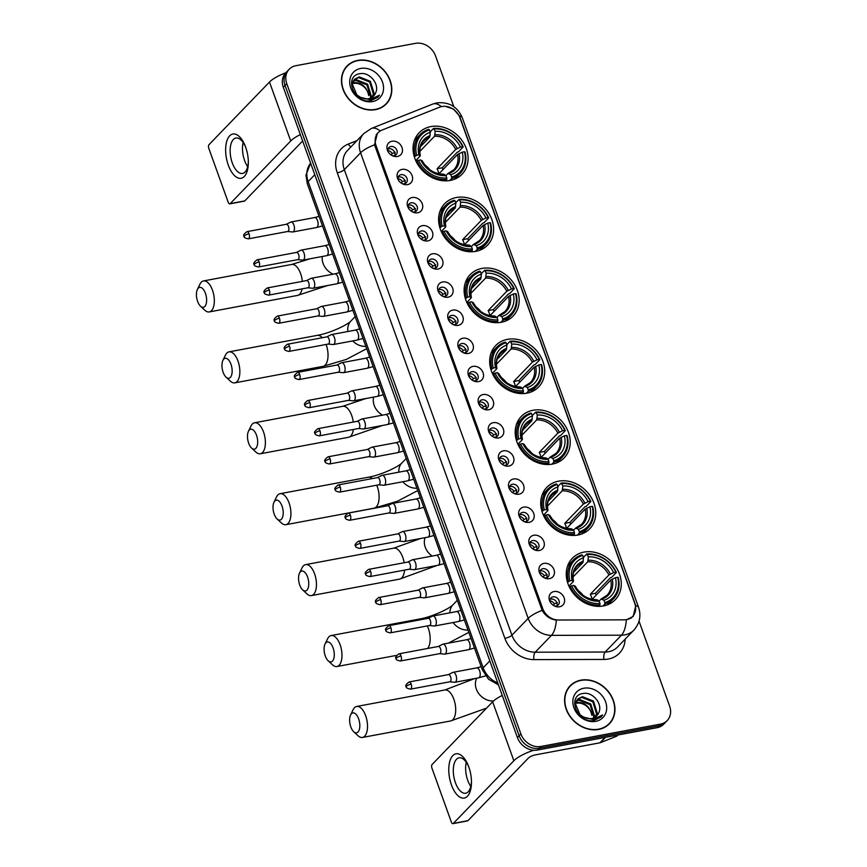 <?xml version="1.0" encoding="UTF-8"?>
<svg xmlns="http://www.w3.org/2000/svg" width="867" height="867" viewBox="0 0 867 867"><rect width="100%" height="100%" fill="white"/><g stroke="black" fill="none" stroke-linecap="round" stroke-linejoin="round"><path stroke-width="1.3" d="M533.01 410.264A29.836 24.818 44 0 0 521.251 416.463A29.836 24.818 44 0 0 520.417 448.933A29.836 24.818 44 0 0 552.398 464.105A29.836 24.818 44 0 0 564.168 457.906A29.836 24.818 44 0 0 564.991 425.437A29.836 24.818 44 0 0 533.01 410.264M456.41 197.503A29.836 24.818 44 0 0 444.652 203.702A29.836 24.818 44 0 0 443.817 236.171A29.836 24.818 44 0 0 475.799 251.354A29.836 24.818 44 0 0 487.568 245.144A29.836 24.818 44 0 0 488.403 212.675A29.836 24.818 44 0 0 456.41 197.503M481.944 268.423A29.836 24.818 44 0 0 470.185 274.622A29.836 24.818 44 0 0 469.35 307.091A29.836 24.818 44 0 0 501.332 322.275A29.836 24.818 44 0 0 513.101 316.065A29.836 24.818 44 0 0 513.936 283.596A29.836 24.818 44 0 0 481.944 268.423M507.477 339.344A29.836 24.818 44 0 0 495.718 345.543A29.836 24.818 44 0 0 494.884 378.012A29.836 24.818 44 0 0 526.865 393.185A29.836 24.818 44 0 0 538.635 386.985A29.836 24.818 44 0 0 539.469 354.516A29.836 24.818 44 0 0 507.477 339.344M558.543 481.174A29.836 24.818 44 0 0 546.774 487.384A29.836 24.818 44 0 0 545.95 519.853A29.836 24.818 44 0 0 577.931 535.026A29.836 24.818 44 0 0 589.701 528.827A29.836 24.818 44 0 0 590.525 496.358A29.836 24.818 44 0 0 558.543 481.174M584.076 552.095A29.836 24.818 44 0 0 572.307 558.305A29.836 24.818 44 0 0 571.483 590.774A29.836 24.818 44 0 0 603.465 605.946A29.836 24.818 44 0 0 615.223 599.747A29.836 24.818 44 0 0 616.058 567.278A29.836 24.818 44 0 0 584.076 552.095M430.877 126.582A29.836 24.818 44 0 0 419.119 132.781A29.836 24.818 44 0 0 418.284 165.261A29.836 24.818 44 0 0 450.266 180.434A29.836 24.818 44 0 0 462.035 174.224A29.836 24.818 44 0 0 462.87 141.755A29.836 24.818 44 0 0 430.877 126.582M407.577 184.617A8.442 7.023 -136 0 1 403.09 184.107A8.442 7.023 -136 0 1 397.79 178.981A8.442 7.023 -136 0 1 402.082 169.379A8.442 7.023 -136 0 1 412.118 175.633A8.442 7.023 -136 0 1 407.577 184.617M402.266 183.728A5.061 4.216 44 0 0 404.304 183.815A5.061 4.216 44 0 0 406.298 182.764A5.061 4.216 44 0 0 406.439 177.247A5.061 4.216 44 0 0 401.009 174.668A5.061 4.216 44 0 0 399.015 175.719A5.061 4.216 44 0 0 398.191 179.794M417.699 212.762A8.442 7.023 -136 0 1 413.223 212.252A8.442 7.023 -136 0 1 407.923 207.126A8.442 7.023 -136 0 1 412.215 197.524A8.442 7.023 -136 0 1 422.251 203.778A8.442 7.023 -136 0 1 417.699 212.762M412.399 211.873A5.061 4.216 44 0 0 414.437 211.96A5.061 4.216 44 0 0 416.431 210.909A5.061 4.216 44 0 0 416.572 205.392A5.061 4.216 44 0 0 411.142 202.813A5.061 4.216 44 0 0 409.148 203.864A5.061 4.216 44 0 0 408.324 207.928M427.832 240.907A8.442 7.023 -136 0 1 423.356 240.397A8.442 7.023 -136 0 1 418.057 235.271A8.442 7.023 -136 0 1 422.348 225.669A8.442 7.023 -136 0 1 432.384 231.922A8.442 7.023 -136 0 1 427.832 240.907M422.532 240.018A5.061 4.216 44 0 0 424.57 240.105A5.061 4.216 44 0 0 426.564 239.054A5.061 4.216 44 0 0 426.705 233.537A5.061 4.216 44 0 0 421.275 230.958A5.061 4.216 44 0 0 419.281 232.009A5.061 4.216 44 0 0 418.458 236.073M437.965 269.052A8.442 7.023 -136 0 1 433.489 268.532A8.442 7.023 -136 0 1 428.19 263.416A8.442 7.023 -136 0 1 432.481 253.814A8.442 7.023 -136 0 1 442.517 260.067A8.442 7.023 -136 0 1 437.965 269.052M432.666 268.163A5.061 4.216 44 0 0 434.703 268.25A5.061 4.216 44 0 0 436.697 267.199A5.061 4.216 44 0 0 436.838 261.682A5.061 4.216 44 0 0 431.408 259.103A5.061 4.216 44 0 0 429.414 260.154A5.061 4.216 44 0 0 428.591 264.218M448.098 297.197A8.442 7.023 -136 0 1 443.622 296.677A8.442 7.023 -136 0 1 438.312 291.561A8.442 7.023 -136 0 1 442.614 281.959A8.442 7.023 -136 0 1 452.65 288.212A8.442 7.023 -136 0 1 448.098 297.197M442.799 296.297A5.061 4.216 44 0 0 444.836 296.395A5.061 4.216 44 0 0 446.83 295.344A5.061 4.216 44 0 0 446.971 289.827A5.061 4.216 44 0 0 441.541 287.248A5.061 4.216 44 0 0 439.547 288.299A5.061 4.216 44 0 0 438.724 292.363M458.231 325.342A8.442 7.023 -136 0 1 453.755 324.822A8.442 7.023 -136 0 1 448.445 319.706A8.442 7.023 -136 0 1 452.747 310.104A8.442 7.023 -136 0 1 462.783 316.357A8.442 7.023 -136 0 1 458.231 325.342M452.932 324.442A5.061 4.216 44 0 0 454.969 324.54A5.061 4.216 44 0 0 456.963 323.489A5.061 4.216 44 0 0 457.104 317.972A5.061 4.216 44 0 0 451.674 315.393A5.061 4.216 44 0 0 449.68 316.444A5.061 4.216 44 0 0 448.857 320.508M468.364 353.487A8.442 7.023 -136 0 1 463.888 352.967A8.442 7.023 -136 0 1 458.578 347.851A8.442 7.023 -136 0 1 462.88 338.238A8.442 7.023 -136 0 1 472.916 344.502A8.442 7.023 -136 0 1 468.364 353.487M463.065 352.587A5.061 4.216 44 0 0 465.102 352.685A5.061 4.216 44 0 0 467.096 351.634A5.061 4.216 44 0 0 467.237 346.117A5.061 4.216 44 0 0 461.808 343.538A5.061 4.216 44 0 0 459.813 344.589A5.061 4.216 44 0 0 458.99 348.653M478.497 381.632A8.442 7.023 -136 0 1 474.021 381.112A8.442 7.023 -136 0 1 468.711 375.996A8.442 7.023 -136 0 1 473.014 366.383A8.442 7.023 -136 0 1 483.049 372.647A8.442 7.023 -136 0 1 478.497 381.632M473.198 380.732A5.061 4.216 44 0 0 475.235 380.83A5.061 4.216 44 0 0 477.229 379.779A5.061 4.216 44 0 0 477.37 374.262A5.061 4.216 44 0 0 471.941 371.683A5.061 4.216 44 0 0 469.947 372.734A5.061 4.216 44 0 0 469.123 376.798M488.63 409.777A8.442 7.023 -136 0 1 484.154 409.257A8.442 7.023 -136 0 1 478.844 404.141A8.442 7.023 -136 0 1 483.147 394.528A8.442 7.023 -136 0 1 493.182 400.792A8.442 7.023 -136 0 1 488.63 409.777M483.331 408.877A5.061 4.216 44 0 0 485.368 408.975A5.061 4.216 44 0 0 487.362 407.913A5.061 4.216 44 0 0 487.503 402.407A5.061 4.216 44 0 0 482.074 399.828A5.061 4.216 44 0 0 480.08 400.879A5.061 4.216 44 0 0 479.256 404.943M498.763 437.922A8.442 7.023 -136 0 1 494.288 437.401A8.442 7.023 -136 0 1 488.977 432.286A8.442 7.023 -136 0 1 493.28 422.673A8.442 7.023 -136 0 1 503.315 428.937A8.442 7.023 -136 0 1 498.763 437.922M493.464 437.022A5.061 4.216 44 0 0 495.501 437.12A5.061 4.216 44 0 0 497.495 436.058A5.061 4.216 44 0 0 497.636 430.552A5.061 4.216 44 0 0 492.207 427.973A5.061 4.216 44 0 0 490.213 429.024A5.061 4.216 44 0 0 489.389 433.088M508.896 466.067A8.442 7.023 -136 0 1 504.421 465.546A8.442 7.023 -136 0 1 499.11 460.431A8.442 7.023 -136 0 1 503.413 450.818A8.442 7.023 -136 0 1 513.448 457.082A8.442 7.023 -136 0 1 508.896 466.067M503.597 465.167A5.061 4.216 44 0 0 505.634 465.265A5.061 4.216 44 0 0 507.628 464.203A5.061 4.216 44 0 0 507.769 458.697A5.061 4.216 44 0 0 502.34 456.118A5.061 4.216 44 0 0 500.346 457.169A5.061 4.216 44 0 0 499.522 461.233M519.03 494.201A8.442 7.023 -136 0 1 514.543 493.691A8.442 7.023 -136 0 1 509.243 488.565A8.442 7.023 -136 0 1 513.546 478.963A8.442 7.023 -136 0 1 523.581 485.227A8.442 7.023 -136 0 1 519.03 494.201M513.73 493.312A5.061 4.216 44 0 0 515.767 493.41A5.061 4.216 44 0 0 517.762 492.348A5.061 4.216 44 0 0 517.902 486.831A5.061 4.216 44 0 0 512.473 484.263A5.061 4.216 44 0 0 510.468 485.314A5.061 4.216 44 0 0 509.655 489.378M529.163 522.346A8.442 7.023 -136 0 1 524.676 521.836A8.442 7.023 -136 0 1 519.376 516.71A8.442 7.023 -136 0 1 523.679 507.108A8.442 7.023 -136 0 1 533.714 513.362A8.442 7.023 -136 0 1 529.163 522.346M523.863 521.457A5.061 4.216 44 0 0 525.901 521.544A5.061 4.216 44 0 0 527.895 520.493A5.061 4.216 44 0 0 528.036 514.976A5.061 4.216 44 0 0 522.606 512.408A5.061 4.216 44 0 0 520.601 513.459A5.061 4.216 44 0 0 519.788 517.523M539.296 550.491A8.442 7.023 -136 0 1 534.809 549.981A8.442 7.023 -136 0 1 529.509 544.855A8.442 7.023 -136 0 1 533.812 535.253A8.442 7.023 -136 0 1 543.847 541.507A8.442 7.023 -136 0 1 539.296 550.491M533.996 549.602A5.061 4.216 44 0 0 536.034 549.689A5.061 4.216 44 0 0 538.028 548.638A5.061 4.216 44 0 0 538.169 543.121A5.061 4.216 44 0 0 532.739 540.553A5.061 4.216 44 0 0 530.734 541.604A5.061 4.216 44 0 0 529.921 545.668M549.429 578.636A8.442 7.023 -136 0 1 544.942 578.126A8.442 7.023 -136 0 1 539.642 573A8.442 7.023 -136 0 1 543.945 563.398A8.442 7.023 -136 0 1 553.98 569.652A8.442 7.023 -136 0 1 549.429 578.636M544.129 577.747A5.061 4.216 44 0 0 546.156 577.834A5.061 4.216 44 0 0 548.161 576.783A5.061 4.216 44 0 0 548.302 571.266A5.061 4.216 44 0 0 542.872 568.698A5.061 4.216 44 0 0 540.867 569.749A5.061 4.216 44 0 0 540.054 573.813M559.562 606.781A8.442 7.023 -136 0 1 555.075 606.271A8.442 7.023 -136 0 1 549.776 601.145A8.442 7.023 -136 0 1 554.078 591.543A8.442 7.023 -136 0 1 564.114 597.797A8.442 7.023 -136 0 1 559.562 606.781M554.262 605.892A5.061 4.216 44 0 0 556.289 605.979A5.061 4.216 44 0 0 558.294 604.928A5.061 4.216 44 0 0 558.435 599.411A5.061 4.216 44 0 0 553.005 596.843A5.061 4.216 44 0 0 551 597.894A5.061 4.216 44 0 0 550.187 601.958M397.444 156.472A8.442 7.023 -136 0 1 392.957 155.962A8.442 7.023 -136 0 1 387.657 150.836A8.442 7.023 -136 0 1 391.949 141.234A8.442 7.023 -136 0 1 401.985 147.488A8.442 7.023 -136 0 1 397.444 156.472M392.133 155.583A5.061 4.216 44 0 0 394.171 155.67A5.061 4.216 44 0 0 396.165 154.619A5.061 4.216 44 0 0 396.317 149.102A5.061 4.216 44 0 0 390.876 146.523A5.061 4.216 44 0 0 388.882 147.585A5.061 4.216 44 0 0 388.058 151.649M398.191 177.096A5.061 4.216 -136 0 1 398.842 176.922A5.061 4.216 -136 0 1 403.686 178.743A5.061 4.216 -136 0 1 404.954 183.631M408.324 205.241A5.061 4.216 -136 0 1 408.975 205.067A5.061 4.216 -136 0 1 413.819 206.888A5.061 4.216 -136 0 1 415.087 211.776M418.458 233.386A5.061 4.216 -136 0 1 419.108 233.201A5.061 4.216 -136 0 1 423.952 235.033A5.061 4.216 -136 0 1 425.22 239.921M428.591 261.531A5.061 4.216 -136 0 1 429.241 261.346A5.061 4.216 -136 0 1 434.085 263.167A5.061 4.216 -136 0 1 435.353 268.066M438.724 289.676A5.061 4.216 -136 0 1 439.374 289.491A5.061 4.216 -136 0 1 444.218 291.312A5.061 4.216 -136 0 1 445.486 296.211M448.857 317.821A5.061 4.216 -136 0 1 449.507 317.636A5.061 4.216 -136 0 1 454.351 319.457A5.061 4.216 -136 0 1 455.619 324.356M458.99 345.966A5.061 4.216 -136 0 1 459.64 345.781A5.061 4.216 -136 0 1 464.484 347.602A5.061 4.216 -136 0 1 465.752 352.501M469.112 374.111A5.061 4.216 -136 0 1 469.773 373.926A5.061 4.216 -136 0 1 474.617 375.747A5.061 4.216 -136 0 1 475.885 380.646M479.245 402.255A5.061 4.216 -136 0 1 479.906 402.071A5.061 4.216 -136 0 1 484.751 403.892A5.061 4.216 -136 0 1 486.019 408.791M489.378 430.4A5.061 4.216 -136 0 1 490.039 430.216A5.061 4.216 -136 0 1 494.884 432.037A5.061 4.216 -136 0 1 496.152 436.935M499.511 458.545A5.061 4.216 -136 0 1 500.172 458.361A5.061 4.216 -136 0 1 505.017 460.182A5.061 4.216 -136 0 1 506.285 465.08M509.644 486.69A5.061 4.216 -136 0 1 510.305 486.506A5.061 4.216 -136 0 1 515.15 488.327A5.061 4.216 -136 0 1 516.418 493.225M519.777 514.835A5.061 4.216 -136 0 1 520.438 514.651A5.061 4.216 -136 0 1 525.283 516.472A5.061 4.216 -136 0 1 526.551 521.37M529.91 542.98A5.061 4.216 -136 0 1 530.571 542.796A5.061 4.216 -136 0 1 535.416 544.617A5.061 4.216 -136 0 1 536.684 549.515M540.043 571.125A5.061 4.216 -136 0 1 540.705 570.941A5.061 4.216 -136 0 1 545.549 572.762A5.061 4.216 -136 0 1 546.817 577.66M550.177 599.26A5.061 4.216 -136 0 1 550.827 599.086A5.061 4.216 -136 0 1 555.682 600.907A5.061 4.216 -136 0 1 556.95 605.805M388.058 148.951A5.061 4.216 -136 0 1 388.709 148.777A5.061 4.216 -136 0 1 393.553 150.598A5.061 4.216 -136 0 1 394.821 155.486M439.667 107.161A15.194 12.647 -136 0 1 441.867 106.522A15.194 12.647 -136 0 1 459.933 117.782L634.785 603.454A15.194 12.647 -136 0 1 632.596 616.47A15.194 12.647 -136 0 1 624.24 619.84L558.413 620.013A15.194 12.647 -136 0 1 542.709 608.526L376.04 145.613A15.194 12.647 -136 0 1 378.24 132.597A15.194 12.647 -136 0 1 382.022 130.072L439.667 107.161M357.757 60.376A27.3 22.715 44 0 0 346.995 66.044A27.3 22.715 44 0 0 346.236 95.76A27.3 22.715 44 0 0 375.498 109.654A27.3 22.715 44 0 0 386.27 103.975A27.3 22.715 44 0 0 387.029 74.259A27.3 22.715 44 0 0 357.757 60.376M347.819 65.632A27.3 22.715 44 0 0 346.161 66.976M580.901 680.162A27.3 22.715 44 0 0 570.128 685.83A27.3 22.715 44 0 0 569.37 715.546A27.3 22.715 44 0 0 598.642 729.44A27.3 22.715 44 0 0 609.403 723.761A27.3 22.715 44 0 0 610.173 694.044A27.3 22.715 44 0 0 580.901 680.162M570.952 685.418A27.3 22.715 44 0 0 569.294 686.762M445.41 106.348L453.625 109.112L459.412 116.037L460.247 118.085L635.088 603.757L635.728 605.773L633.192 616.459L626.31 619.872A19.703 8.302 89.9 0 1 621.444 635.186L551.466 635.359A22.509 18.727 -136 0 1 528.187 618.355L360.585 152.809A19.703 5.56 -19.8 0 1 374.533 144.822L377.394 133.236M453.799 106.641L435.516 55.867A16.885 14.045 44 0 0 415.445 43.35L295.864 65.708A16.885 14.045 44 0 0 289.21 69.219L285.742 72.817A16.885 14.045 44 0 0 283.303 87.274L517.415 737.535A16.885 14.045 44 0 0 537.486 750.053L657.067 727.695L658.801 725.896A16.885 14.045 44 0 0 665.455 722.384A16.885 14.045 44 0 1 658.801 725.896L539.22 748.254L658.801 725.896L660.535 724.097A16.885 14.045 44 0 0 667.189 720.585A16.885 14.045 44 0 0 669.627 706.128L639.033 621.151M517.415 737.535L519.149 735.736A16.885 14.045 44 0 0 539.22 748.254A16.885 14.045 44 0 1 519.149 735.736L285.037 85.475L519.149 735.736L520.883 733.948A16.885 14.045 44 0 0 540.954 746.454L660.535 724.097M287.476 71.018A16.885 14.045 44 0 0 285.037 85.475A16.885 14.045 44 0 1 287.476 71.018M542.146 610.368A19.703 5.56 160.2 0 0 528.187 618.355L511.92 635.197A22.509 18.727 44 0 0 535.188 652.212L551.466 635.359A19.703 8.302 89.9 0 0 556.332 620.122C550.198 619.287 545.473 616.047 542.146 610.368L374.533 144.822M289.21 69.219A16.885 14.045 44 0 0 286.771 83.676L520.883 733.948M608.504 724.628A27.3 22.715 44 0 0 609.794 722.926M385.371 104.842A27.3 22.715 44 0 0 386.649 103.14M657.067 727.695A16.885 14.045 44 0 0 663.721 724.183L667.189 720.585M383.713 106.186A27.018 22.477 44 0 0 384.33 105.579L386.064 103.78A27.018 22.477 44 0 0 386.823 74.367A27.018 22.477 44 0 0 357.854 60.625A27.018 22.477 44 0 0 347.201 66.239A27.018 22.477 44 0 0 346.442 95.652A27.018 22.477 44 0 0 375.411 109.394A27.018 22.477 44 0 0 386.064 103.78M352.49 82.874L353.747 82.593C361.788 82.495 366.784 86.841 368.735 95.608A12.723 10.588 44 0 0 355.882 83.265L352.36 83.438M353.281 80.891L356.51 79.731L367.63 84.175L371.304 96.129L370.697 98.101M353.042 81.346L355.817 80.447L366.936 84.89L370.61 96.844L370.209 98.296M375.465 93.224C380.223 84.63 369.732 71.928 360.434 73.641C343.31 75.201 353.498 103.726 370.512 100.81L377.893 97.234L379.486 95.153L369.949 99.694L360.574 97.375A12.723 10.588 44 0 0 368.594 98.74A12.723 10.588 44 0 0 373.612 96.096A12.723 10.588 44 0 0 375.465 93.224L373.547 96.161M360.574 97.375L356.868 94.936L352.273 83.926L354.473 79.287L359.263 76.881L370.382 81.325L374.056 93.278L372.442 97.115M354.148 79.656L358.57 77.596L369.689 82.029L373.363 93.994L372.041 97.386M360.672 68.45A18.348 15.27 44 0 0 350.788 87.979A18.348 15.27 44 0 0 372.593 101.569A18.348 15.27 44 0 0 382.477 82.051A18.348 15.27 44 0 0 360.672 68.45M347.201 66.239L345.467 68.038A27.018 22.477 44 0 0 344.871 68.677M379.486 95.153L377.774 97.353M228.303 165.142A22.509 10.751 79.4 0 1 229.592 135.913A22.509 10.751 79.4 0 1 245.534 146.837A22.509 10.751 79.4 0 1 245.654 147.173A22.509 10.751 79.4 0 1 248.33 161.75A22.509 10.751 79.4 0 1 241.026 178.299A22.509 10.751 79.4 0 1 228.303 165.142M245.816 147.607A18.012 8.605 -100.6 0 0 235.911 138.026A18.012 8.605 -100.6 0 0 232.28 162.92A18.012 8.605 -100.6 0 0 242.532 173.443A18.012 8.605 -100.6 0 0 248.309 160.937M247.659 166.692A18.012 8.605 79.4 0 1 244.624 160.623A18.012 8.605 79.4 0 1 243.128 142.47M285.752 72.795A22.509 6.362 160.2 0 0 269.496 82.029L208.969 144.702A2.818 1.344 -100.6 0 0 208.806 148.365L228.194 202.217A2.818 1.344 -100.6 0 0 229.788 203.864A2.818 1.344 -100.6 0 0 230.189 203.637L244.776 200.906L302.637 140.985M300.34 134.58A22.509 6.362 160.2 0 0 290.716 140.963L230.189 203.637M244.776 200.906A2.818 1.344 79.4 0 1 244.375 201.133L229.788 203.864M606.846 725.972A27.018 22.477 44 0 0 607.464 725.365L609.198 723.566A27.018 22.477 44 0 0 609.956 694.153A27.018 22.477 44 0 0 580.988 680.411A27.018 22.477 44 0 0 570.334 686.025A27.018 22.477 44 0 0 569.576 715.438A27.018 22.477 44 0 0 598.544 729.18A27.018 22.477 44 0 0 609.198 723.566M575.623 702.66L576.891 702.378C584.922 702.281 589.918 706.627 591.879 715.394A12.723 10.588 44 0 0 579.015 703.05L575.493 703.224M576.425 700.677L579.644 699.517L590.763 703.961L594.437 715.914L593.841 717.887M576.187 701.132L578.95 700.233L590.08 704.676L593.754 716.63L593.342 718.082M598.609 713.01C603.356 704.416 592.865 691.714 583.567 693.427C566.454 694.987 576.631 723.512 593.646 720.607L601.026 717.02L602.619 714.939L593.082 719.48L583.708 717.161A12.723 10.588 44 0 0 591.727 718.526A12.723 10.588 44 0 0 596.745 715.882A12.723 10.588 44 0 0 598.609 713.01L596.68 715.958M583.708 717.161L580.001 714.722L575.406 703.711L577.617 699.073L582.396 696.667L593.516 701.11L597.19 713.064L595.575 716.901M577.281 699.441L581.714 697.382L592.833 701.815L596.507 713.779L595.174 717.172M583.805 688.235A18.348 15.27 44 0 0 573.921 707.765A18.348 15.27 44 0 0 595.727 721.355A18.348 15.27 44 0 0 605.61 701.837A18.348 15.27 44 0 0 583.805 688.235M570.334 686.025L568.6 687.824A27.018 22.477 44 0 0 568.015 688.463M602.619 714.939L600.907 717.139M197.611 301.391A10.133 4.834 -100.6 0 0 200.494 306.192A10.133 4.834 -100.6 0 0 205.912 304.653A10.133 4.834 -100.6 0 0 205.425 293.306A10.133 4.834 -100.6 0 0 197.373 289.47A10.133 4.834 -100.6 0 0 197.611 301.391M197.373 289.47L199.93 284.181A15.758 7.532 79.4 0 1 203.485 280.941A15.758 7.532 79.4 0 1 212.458 290.152A15.758 7.532 79.4 0 1 209.272 311.925A15.758 7.532 79.4 0 1 204.785 310.191L200.494 306.192M414.318 156.851L416.648 155.269A26.79 22.293 44 0 1 429.49 129.909L430.335 132.261A24.2 20.136 44 0 0 418.902 154.846L420.083 156.114L415.737 160.612M420.484 146.675L429.685 137.149L430.335 132.261M434.345 128.999A26.79 22.293 44 0 1 462.675 146.664L463.216 146.924L458.567 151.736L457.202 152.289L442.224 167.786L437.087 168.751L455.728 149.449L460.42 147.087A24.2 20.136 44 0 0 435.191 131.351L433.543 128.435L430.195 131.892M443.004 169.596A26.736 22.239 44 0 0 442.224 167.786M454.438 179.252A27.917 23.225 44 0 0 455.576 178.158L460.225 173.346A27.917 23.225 44 0 0 465.037 152.007L464.495 151.747A26.79 22.293 44 0 1 451.664 177.096L451.599 178.569A27.917 23.225 44 0 0 460.225 173.346M429.49 129.909L428.688 129.335A27.917 23.225 44 0 0 420.062 134.558L415.412 139.37A27.917 23.225 44 0 0 414.361 140.552M451.599 178.569L449.702 180.531M445.4 180.856L446.733 179.48L446.798 178.006A26.79 22.293 44 0 1 418.479 160.352L417.07 160.98A27.917 23.225 44 0 0 446.733 179.48M417.07 160.98L416.29 161.782M420.062 134.558A27.917 23.225 44 0 0 415.239 155.897M451.664 177.096L450.818 174.744A24.2 20.136 44 0 0 462.252 152.159L464.495 151.747M418.479 160.352L420.723 159.929A24.2 20.136 44 0 0 445.952 175.654L446.798 178.006M418.902 154.846L416.648 155.269M462.252 152.159L457.559 154.521L438.951 173.79M445.898 175.622L447.957 173.487L450.818 174.744M445.952 175.654L444.132 174.354A21.653 18.012 44 0 1 421.969 160.525L421.915 161.186L420.723 159.929M447.957 173.487L448.998 173.443A21.653 18.012 44 0 0 459.044 153.6M444.132 174.354L443.102 174.397M430.184 135.599A21.653 18.012 44 0 0 420.137 155.453L420.083 156.114M463.216 146.924A27.917 23.225 44 0 0 433.543 128.435M462.675 146.664L460.42 147.087M435.191 131.351L434.551 136.238L419.823 151.487M437.087 168.751A20.83 17.329 -136 0 1 438.908 173.779M429.761 169.672A20.83 17.329 44 0 0 424.797 164.882M416.929 161.121A20.83 17.329 44 0 0 415.857 160.872M223.144 372.311A10.133 4.834 -100.6 0 0 226.027 377.112A10.133 4.834 -100.6 0 0 231.446 375.574A10.133 4.834 -100.6 0 0 230.958 364.227A10.133 4.834 -100.6 0 0 222.906 360.39A10.133 4.834 -100.6 0 0 223.144 372.311M222.906 360.39L225.463 355.102A15.758 7.532 79.4 0 1 229.018 351.861A15.758 7.532 79.4 0 1 237.992 361.062A15.758 7.532 79.4 0 1 234.805 382.846A15.758 7.532 79.4 0 1 230.319 381.112L226.027 377.112M439.851 227.772L442.181 226.189A26.79 22.293 44 0 1 455.023 200.83L455.869 203.181A24.2 20.136 44 0 0 444.435 225.767L445.616 227.035L441.27 231.532M446.017 217.595L455.218 208.069L455.869 203.181M459.878 199.919A26.79 22.293 44 0 1 488.197 217.584L488.75 217.845L484.1 222.656L482.735 223.209L467.757 238.707L462.62 239.671L481.261 220.37L485.953 218.007A24.2 20.136 44 0 0 460.724 202.271L459.077 199.345L455.728 202.813M468.538 240.517A26.736 22.239 44 0 0 467.757 238.707M479.971 250.162A27.917 23.225 44 0 0 481.109 249.078L485.758 244.266A27.917 23.225 44 0 0 490.57 222.927L490.028 222.667A26.79 22.293 44 0 1 477.197 248.016L477.132 249.49A27.917 23.225 44 0 0 485.758 244.266M455.023 200.83L454.221 200.255A27.917 23.225 44 0 0 445.595 205.479L440.945 210.291A27.917 23.225 44 0 0 439.894 211.472M477.132 249.49L475.235 251.452M470.933 251.777L472.266 250.4L472.331 248.927A26.79 22.293 44 0 1 444.012 231.272L442.603 231.901A27.917 23.225 44 0 0 472.266 250.4M442.603 231.901L441.823 232.703M445.595 205.479A27.917 23.225 44 0 0 440.772 226.818M477.197 248.016L476.351 245.664A24.2 20.136 44 0 0 487.785 223.079L490.028 222.667M444.012 231.272L446.256 230.85A24.2 20.136 44 0 0 471.485 246.575L472.331 248.927M444.435 225.767L442.181 226.189M487.785 223.079L483.092 225.442L464.484 244.711M471.431 246.542L473.49 244.407L476.351 245.664M471.485 246.575L469.665 245.274A21.653 18.012 44 0 1 447.502 231.446L447.448 232.107L446.256 230.85M473.49 244.407L474.531 244.364A21.653 18.012 44 0 0 484.577 224.52M469.665 245.274L468.635 245.318M455.717 206.519A21.653 18.012 44 0 0 445.671 226.374L445.616 227.035M488.75 217.845A27.917 23.225 44 0 0 459.077 199.345M488.197 217.584L485.953 218.007M460.724 202.271L460.084 207.159L445.356 222.407M462.62 239.671A20.83 17.329 -136 0 1 464.441 244.7M455.294 240.593A20.83 17.329 44 0 0 450.331 235.791M442.463 232.042A20.83 17.329 44 0 0 441.39 231.792M248.677 443.232A10.133 4.834 -100.6 0 0 251.56 448.033A10.133 4.834 -100.6 0 0 256.979 446.494A10.133 4.834 -100.6 0 0 256.491 435.147A10.133 4.834 -100.6 0 0 248.439 431.311A10.133 4.834 -100.6 0 0 248.677 443.232M248.439 431.311L250.996 426.022A15.758 7.532 79.4 0 1 254.551 422.782A15.758 7.532 79.4 0 1 263.525 431.983A15.758 7.532 79.4 0 1 260.338 453.766A15.758 7.532 79.4 0 1 255.852 452.032L251.56 448.033M465.384 298.692L467.714 297.11A26.79 22.293 44 0 1 480.546 271.75L481.402 274.102A24.2 20.136 44 0 0 469.968 296.687L471.149 297.945L466.804 302.453M471.55 288.516L480.752 278.99L481.402 274.102M485.412 270.84A26.79 22.293 44 0 1 513.73 288.505L514.283 288.765L509.633 293.577L508.257 294.13L493.29 309.627L488.154 310.592L506.794 291.29L511.487 288.928A24.2 20.136 44 0 0 486.257 273.192L484.61 270.266L481.261 273.734M494.071 311.437A26.736 22.239 44 0 0 493.29 309.627M505.504 321.083A27.917 23.225 44 0 0 506.642 319.999L511.292 315.187A27.917 23.225 44 0 0 516.103 293.848L515.562 293.577A26.79 22.293 44 0 1 502.73 318.937L502.665 320.411A27.917 23.225 44 0 0 511.292 315.187M480.546 271.75L479.744 271.176A27.917 23.225 44 0 0 471.128 276.4L466.479 281.211A27.917 23.225 44 0 0 465.427 282.393M502.665 320.411L500.768 322.372M496.466 322.697L497.799 321.321L497.864 319.847A26.79 22.293 44 0 1 469.546 302.182L468.137 302.821A27.917 23.225 44 0 0 497.799 321.321M468.137 302.821L467.356 303.623M471.128 276.4A27.917 23.225 44 0 0 466.305 297.739M502.73 318.937L501.885 316.585A24.2 20.136 44 0 0 513.318 294L515.562 293.577M469.546 302.182L471.789 301.77A24.2 20.136 44 0 0 497.019 317.495L497.864 319.847M469.968 296.687L467.714 297.11M513.318 294L508.626 296.362L490.018 315.631M496.964 317.463L499.024 315.328L501.885 316.585M497.019 317.495L495.198 316.195A21.653 18.012 44 0 1 473.035 302.366L472.981 303.027L471.789 301.77M499.024 315.328L500.064 315.285A21.653 18.012 44 0 0 510.11 295.441M495.198 316.195L494.157 316.238M481.25 277.44A21.653 18.012 44 0 0 471.204 297.294L471.149 297.945M514.283 288.765A27.917 23.225 44 0 0 484.61 270.266M513.73 288.505L511.487 288.928M486.257 273.192L485.618 278.079L470.889 293.328M488.154 310.592A20.83 17.329 -136 0 1 489.974 315.621M480.827 311.513A20.83 17.329 44 0 0 475.864 306.712M467.996 302.962A20.83 17.329 44 0 0 466.923 302.713M274.21 514.153A10.133 4.834 -100.6 0 0 277.093 518.954A10.133 4.834 -100.6 0 0 282.512 517.415A10.133 4.834 -100.6 0 0 282.024 506.057A10.133 4.834 -100.6 0 0 273.972 502.231A10.133 4.834 -100.6 0 0 274.21 514.153M273.972 502.231L276.53 496.943A15.758 7.532 79.4 0 1 280.084 493.702A15.758 7.532 79.4 0 1 289.058 502.903A15.758 7.532 79.4 0 1 285.872 524.687A15.758 7.532 79.4 0 1 281.385 522.953L277.093 518.954M490.917 369.613L493.247 368.031A26.79 22.293 44 0 1 506.079 342.671L506.935 345.023A24.2 20.136 44 0 0 495.501 367.608L496.683 368.865L492.337 373.374M497.084 359.437L506.285 349.91L506.935 345.023M510.945 341.761A26.79 22.293 44 0 1 539.263 359.426L539.816 359.686L535.167 364.498L533.79 365.05L518.824 380.548L513.687 381.513L532.327 362.2L537.02 359.838A24.2 20.136 44 0 0 511.79 344.112L510.143 341.186L506.794 344.654M519.604 382.358A26.736 22.239 44 0 0 518.824 380.548M531.038 392.003A27.917 23.225 44 0 0 532.175 390.919L536.825 386.108A27.917 23.225 44 0 0 541.637 364.769L541.095 364.498A26.79 22.293 44 0 1 528.263 389.857L528.198 391.331A27.917 23.225 44 0 0 536.825 386.108M506.079 342.671L505.277 342.097A27.917 23.225 44 0 0 496.661 347.32L492.012 352.132A27.917 23.225 44 0 0 490.96 353.313M528.198 391.331L526.302 393.293M521.999 393.618L523.332 392.242L523.397 390.768A26.79 22.293 44 0 1 495.079 373.103L493.67 373.742A27.917 23.225 44 0 0 523.332 392.242M493.67 373.742L492.889 374.544M496.661 347.32A27.917 23.225 44 0 0 491.838 368.659M528.263 389.857L527.418 387.506A24.2 20.136 44 0 0 538.851 364.92L541.095 364.498M495.079 373.103L497.322 372.691A24.2 20.136 44 0 0 522.552 388.416L523.397 390.768M495.501 367.608L493.247 368.031M538.851 364.92L534.159 367.283L515.551 386.552M522.498 388.373L524.557 386.248L527.418 387.506M522.552 388.416L520.731 387.115A21.653 18.012 44 0 1 498.568 373.287L498.514 373.948L497.322 372.691M524.557 386.248L525.597 386.205A21.653 18.012 44 0 0 535.643 366.362M520.731 387.115L519.691 387.159M506.783 348.361A21.653 18.012 44 0 0 496.737 368.215L496.683 368.865M539.816 359.686A27.917 23.225 44 0 0 510.143 341.186M539.263 359.426L537.02 359.838M511.79 344.112L511.151 349L496.423 364.248M513.687 381.513A20.83 17.329 -136 0 1 515.507 386.541M506.361 382.423A20.83 17.329 44 0 0 501.397 377.633M493.529 373.883A20.83 17.329 44 0 0 492.456 373.634M299.744 585.073A10.133 4.834 -100.6 0 0 302.626 589.863A10.133 4.834 -100.6 0 0 308.045 588.335A10.133 4.834 -100.6 0 0 307.557 576.978A10.133 4.834 -100.6 0 0 299.505 573.152A10.133 4.834 -100.6 0 0 299.744 585.073M299.505 573.152L302.063 567.863A15.758 7.532 79.4 0 1 305.618 564.623A15.758 7.532 79.4 0 1 314.591 573.824A15.758 7.532 79.4 0 1 311.405 595.607A15.758 7.532 79.4 0 1 306.918 593.873L302.626 589.863M516.45 440.523L518.78 438.951A26.79 22.293 44 0 1 531.612 413.592L532.468 415.943A24.2 20.136 44 0 0 521.034 438.529L522.216 439.786L517.87 444.294M522.617 430.357L531.818 420.831L532.468 415.943M536.478 412.681A26.79 22.293 44 0 1 564.796 430.346L565.349 430.606L560.7 435.418L559.323 435.971L544.357 451.469L539.22 452.433L557.86 433.121L562.553 430.758A24.2 20.136 44 0 0 537.323 415.033L535.676 412.107L532.327 415.575M545.137 453.278A26.736 22.239 44 0 0 544.357 451.469M556.571 462.924A27.917 23.225 44 0 0 557.709 461.84L562.347 457.028A27.917 23.225 44 0 0 567.17 435.689L566.628 435.418A26.79 22.293 44 0 1 553.796 460.778L553.731 462.252A27.917 23.225 44 0 0 562.347 457.028M531.612 413.592L530.81 413.017A27.917 23.225 44 0 0 522.194 418.241L517.545 423.042A27.917 23.225 44 0 0 516.494 424.223M553.731 462.252L551.835 464.203M547.532 464.539L548.865 463.162L548.93 461.688A26.79 22.293 44 0 1 520.612 444.023L519.192 444.663A27.917 23.225 44 0 0 548.865 463.162M519.192 444.663L518.423 445.465M522.194 418.241A27.917 23.225 44 0 0 517.371 439.58M553.796 460.778L552.951 458.426A24.2 20.136 44 0 0 564.384 435.841L566.628 435.418M520.612 444.023L522.855 443.611A24.2 20.136 44 0 0 548.085 459.337L548.93 461.688M521.034 438.529L518.78 438.951M564.384 435.841L559.692 438.203L541.084 457.473A20.83 17.329 -136 0 0 539.22 452.433M548.031 459.293L550.09 457.169L552.951 458.426M548.085 459.337L546.264 458.036A21.653 18.012 44 0 1 524.101 444.207L524.047 444.869L522.855 443.611M550.09 457.169L551.13 457.126A21.653 18.012 44 0 0 561.177 437.282M546.264 458.036L545.224 458.079M532.316 419.281A21.653 18.012 44 0 0 522.27 439.125L522.216 439.786M565.349 430.606A27.917 23.225 44 0 0 535.676 412.107M564.796 430.346L562.553 430.758M537.323 415.033L536.684 419.921L521.956 435.169M531.894 453.343A20.83 17.329 44 0 0 526.93 448.553M519.062 444.804A20.83 17.329 44 0 0 517.989 444.554M325.277 655.994A10.133 4.834 -100.6 0 0 328.16 660.784A10.133 4.834 -100.6 0 0 333.578 659.256A10.133 4.834 -100.6 0 0 333.091 647.898A10.133 4.834 -100.6 0 0 325.038 644.073A10.133 4.834 -100.6 0 0 325.277 655.994M325.038 644.073L327.596 638.784A15.758 7.532 79.4 0 1 331.151 635.544A15.758 7.532 79.4 0 1 340.113 644.745A15.758 7.532 79.4 0 1 336.938 666.528A15.758 7.532 79.4 0 1 332.451 664.794L328.16 660.784M541.983 511.443L544.313 509.861A26.79 22.293 44 0 1 557.145 484.512L557.99 486.864A24.2 20.136 44 0 0 546.568 509.449L547.749 510.706L543.403 515.215M548.15 501.278L557.351 491.752L557.99 486.864M562.011 483.602A26.79 22.293 44 0 1 590.329 501.267L590.871 501.527L586.233 506.339L584.857 506.892L569.89 522.389L564.753 523.354L583.393 504.041L588.086 501.679A24.2 20.136 44 0 0 562.856 485.953L561.209 483.027L557.86 486.495M570.67 524.199A26.736 22.239 44 0 0 569.89 522.389M582.093 533.844A27.917 23.225 44 0 0 583.242 532.75L587.88 527.949A27.917 23.225 44 0 0 592.703 506.61L592.161 506.339A26.79 22.293 44 0 1 579.329 531.699L579.264 533.172A27.917 23.225 44 0 0 587.88 527.949M557.145 484.512L556.343 483.938A27.917 23.225 44 0 0 547.716 489.161L543.078 493.962A27.917 23.225 44 0 0 542.027 495.144M579.264 533.172L577.368 535.123M573.065 535.459L574.398 534.083L574.463 532.609A26.79 22.293 44 0 1 546.145 514.944L544.725 515.583A27.917 23.225 44 0 0 574.398 534.083M544.725 515.583L543.956 516.385M547.716 489.161A27.917 23.225 44 0 0 542.905 510.5M579.329 531.699L578.484 529.347A24.2 20.136 44 0 0 589.907 506.762L592.161 506.339M546.145 514.944L548.388 514.521A24.2 20.136 44 0 0 573.618 530.257L574.463 532.609M546.568 509.449L544.313 509.861M589.907 506.762L585.225 509.124L566.617 528.393M573.564 530.214L575.623 528.09L578.484 529.347M573.618 530.257L571.797 528.957A21.653 18.012 44 0 1 549.624 515.128L549.58 515.789L548.388 514.521M575.623 528.09L576.663 528.046A21.653 18.012 44 0 0 586.71 508.192M571.797 528.957L570.757 529M557.849 490.202A21.653 18.012 44 0 0 547.803 510.045L547.749 510.706M590.871 501.527A27.917 23.225 44 0 0 561.209 483.027M590.329 501.267L588.086 501.679M562.856 485.953L562.206 490.841L547.489 506.09M564.753 523.354A20.83 17.329 -136 0 1 566.574 528.382M557.427 524.264A20.83 17.329 44 0 0 552.463 519.474M544.595 515.724A20.83 17.329 44 0 0 543.522 515.475M350.81 726.904A10.133 4.834 -100.6 0 0 353.693 731.705A10.133 4.834 -100.6 0 0 359.111 730.177A10.133 4.834 -100.6 0 0 358.624 718.819A10.133 4.834 -100.6 0 0 350.571 714.993A10.133 4.834 -100.6 0 0 350.81 726.904M350.571 714.993L353.129 709.705A15.758 7.532 79.4 0 1 356.684 706.464A15.758 7.532 79.4 0 1 365.646 715.665A15.758 7.532 79.4 0 1 362.471 737.449A15.758 7.532 79.4 0 1 357.984 735.715L353.693 731.705M567.517 582.364L569.847 580.782A26.79 22.293 44 0 1 582.678 555.433L583.524 557.784A24.2 20.136 44 0 0 572.09 580.37L573.282 581.627L568.936 586.135M573.683 572.198L582.884 562.672L583.524 557.784M587.544 554.522A26.79 22.293 44 0 1 615.863 572.177L616.404 572.448L611.766 577.259L610.39 577.812L595.423 593.31L590.286 594.263L608.927 574.962L613.619 572.599A24.2 20.136 44 0 0 588.39 556.874L586.742 553.948L583.393 557.416M596.203 595.12A26.736 22.239 44 0 0 595.423 593.31M607.626 604.765A27.917 23.225 44 0 0 608.775 603.67L613.413 598.869A27.917 23.225 44 0 0 618.236 577.53L617.694 577.259A26.79 22.293 44 0 1 604.863 602.619L604.787 604.093A27.917 23.225 44 0 0 613.413 598.869M582.678 555.433L581.876 554.858A27.917 23.225 44 0 0 573.25 560.082L568.611 564.883A27.917 23.225 44 0 0 567.56 566.064M604.787 604.093L602.901 606.044M598.598 606.38L599.931 604.993L599.997 603.53A26.79 22.293 44 0 1 571.678 585.864L570.258 586.504A27.917 23.225 44 0 0 599.931 604.993M570.258 586.504L569.489 587.306M573.25 560.082A27.917 23.225 44 0 0 568.438 581.421M604.863 602.619L604.006 600.267A24.2 20.136 44 0 0 615.44 577.682L617.694 577.259M571.678 585.864L573.921 585.442A24.2 20.136 44 0 0 599.151 601.178L599.997 603.53M572.09 580.37L569.847 580.782M615.44 577.682L610.758 580.045L592.15 599.314M599.097 601.134L601.156 599.01L604.006 600.267M599.151 601.178L597.33 599.877A21.653 18.012 44 0 1 575.157 586.049L575.114 586.71L573.921 585.442M601.156 599.01L602.197 598.967A21.653 18.012 44 0 0 612.243 579.113M597.33 599.877L596.29 599.921M583.383 561.122A21.653 18.012 44 0 0 573.336 580.966L573.282 581.627M616.404 572.448A27.917 23.225 44 0 0 586.742 553.948M615.863 572.177L613.619 572.599M588.39 556.874L587.739 561.762L573.022 576.999M590.286 594.263A20.83 17.329 -136 0 1 592.096 599.303M582.96 595.185A20.83 17.329 44 0 0 577.996 590.394M570.128 586.645A20.83 17.329 44 0 0 569.055 586.395M391.039 154.911L392.35 153.557A6.188 5.148 44 0 0 387.852 150.479M287.616 231.5L292.526 231.966A5.061 2.417 -100.6 0 0 292.851 231.955A5.061 2.417 -100.6 0 0 293.566 231.543A5.061 2.417 -100.6 0 0 293.88 224.954A5.061 2.417 -100.6 0 0 290.998 221.995A5.061 2.417 -100.6 0 0 290.683 222.104L286.273 224.304M287.497 231.489A3.663 1.745 -100.6 0 0 287.736 231.478A3.663 1.745 -100.6 0 0 288.256 231.186A3.663 1.745 -100.6 0 0 288.473 226.417A3.663 1.745 -100.6 0 0 286.392 224.282A3.663 1.745 -100.6 0 0 286.164 224.358M392.35 153.557L395.211 152.278M451.436 784.928A22.509 10.751 79.4 0 1 452.726 755.699A22.509 10.751 79.4 0 1 468.679 766.623A22.509 10.751 79.4 0 1 468.798 766.959A22.509 10.751 79.4 0 1 471.464 781.535A22.509 10.751 79.4 0 1 464.17 798.084A22.509 10.751 79.4 0 1 451.436 784.928M468.949 767.393A18.012 8.605 -100.6 0 0 459.055 757.823A18.012 8.605 -100.6 0 0 455.424 782.706A18.012 8.605 -100.6 0 0 465.677 793.229A18.012 8.605 -100.6 0 0 471.442 780.723M470.792 786.477A18.012 8.605 79.4 0 1 467.757 780.408A18.012 8.605 79.4 0 1 466.273 762.256M502.253 695.442A22.509 6.362 160.2 0 0 492.64 701.815L432.113 764.488A2.818 1.344 -100.6 0 0 431.939 768.151L451.328 822.003A2.818 1.344 -100.6 0 0 452.932 823.65A2.818 1.344 -100.6 0 0 453.322 823.422L467.909 820.702L528.437 758.018A5.625 1.593 -19.8 0 1 535.47 754.864L599.91 742.813L605.133 737.405M533.714 750.258A22.509 6.362 160.2 0 0 513.86 760.749L453.322 823.422M467.909 820.702A2.818 1.344 79.4 0 1 467.508 820.919L452.932 823.65M617.889 735.021L617.098 735.834A2.818 2.341 -136 0 1 616.394 736.311L600.311 742.705A2.818 2.341 -136 0 1 599.91 742.813M401.172 183.056L402.483 181.702A6.188 5.148 44 0 0 397.986 178.624M297.749 259.645L302.659 260.111A5.061 2.417 -100.6 0 0 302.984 260.1A5.061 2.417 -100.6 0 0 303.699 259.688A5.061 2.417 -100.6 0 0 304.014 253.099A5.061 2.417 -100.6 0 0 301.131 250.14A5.061 2.417 -100.6 0 0 300.816 250.249L296.406 252.449M297.63 259.634A3.663 1.745 -100.6 0 0 297.869 259.623A3.663 1.745 -100.6 0 0 298.389 259.331A3.663 1.745 -100.6 0 0 298.606 254.562A3.663 1.745 -100.6 0 0 296.525 252.427A3.663 1.745 -100.6 0 0 296.297 252.503M402.483 181.702L405.344 180.423M411.305 211.201L412.616 209.847A6.188 5.148 44 0 0 408.119 206.769M307.883 287.79L312.792 288.256A5.061 2.417 -100.6 0 0 313.117 288.245A5.061 2.417 -100.6 0 0 313.832 287.833A5.061 2.417 -100.6 0 0 314.147 281.244A5.061 2.417 -100.6 0 0 311.264 278.285A5.061 2.417 -100.6 0 0 310.95 278.394L306.539 280.594M307.763 287.779A3.663 1.745 -100.6 0 0 308.002 287.768A3.663 1.745 -100.6 0 0 308.522 287.476A3.663 1.745 -100.6 0 0 308.739 282.707A3.663 1.745 -100.6 0 0 306.658 280.572A3.663 1.745 -100.6 0 0 306.43 280.648M412.616 209.847L415.477 208.568M421.438 239.346L422.749 237.992A6.188 5.148 44 0 0 418.252 234.914M318.016 315.935L322.925 316.401A5.061 2.417 -100.6 0 0 323.25 316.39A5.061 2.417 -100.6 0 0 323.965 315.978A5.061 2.417 -100.6 0 0 324.28 309.389A5.061 2.417 -100.6 0 0 321.397 306.43A5.061 2.417 -100.6 0 0 321.083 306.539L316.672 308.739M317.896 315.924A3.663 1.745 -100.6 0 0 318.135 315.913A3.663 1.745 -100.6 0 0 318.655 315.621A3.663 1.745 -100.6 0 0 318.872 310.852A3.663 1.745 -100.6 0 0 316.791 308.717A3.663 1.745 -100.6 0 0 316.563 308.793M422.749 237.992L425.61 236.713M431.571 267.491L432.882 266.136A6.188 5.148 44 0 0 428.385 263.059M328.149 344.08L333.058 344.546A5.061 2.417 -100.6 0 0 333.383 344.535A5.061 2.417 -100.6 0 0 334.098 344.123A5.061 2.417 -100.6 0 0 334.413 337.534A5.061 2.417 -100.6 0 0 331.519 334.575A5.061 2.417 -100.6 0 0 331.205 334.673L326.805 336.884M328.029 344.069A3.663 1.745 -100.6 0 0 328.268 344.058A3.663 1.745 -100.6 0 0 328.788 343.765A3.663 1.745 -100.6 0 0 329.005 338.997A3.663 1.745 -100.6 0 0 326.924 336.862A3.663 1.745 -100.6 0 0 326.696 336.938M432.882 266.136L435.743 264.858M441.704 295.636L443.015 294.281A6.188 5.148 44 0 0 438.518 291.204M338.282 372.225L343.191 372.691A5.061 2.417 -100.6 0 0 343.516 372.68A5.061 2.417 -100.6 0 0 344.232 372.268A5.061 2.417 -100.6 0 0 344.546 365.668A5.061 2.417 -100.6 0 0 341.652 362.72A5.061 2.417 -100.6 0 0 341.338 362.818L336.938 365.029M338.163 372.214A3.663 1.745 -100.6 0 0 338.401 372.203A3.663 1.745 -100.6 0 0 338.921 371.91A3.663 1.745 -100.6 0 0 339.138 367.142A3.663 1.745 -100.6 0 0 337.057 365.007A3.663 1.745 -100.6 0 0 336.829 365.083M443.015 294.281L445.876 293.003M451.837 323.781L453.148 322.426A6.188 5.148 44 0 0 448.651 319.349M348.415 400.37L353.324 400.836A5.061 2.417 -100.6 0 0 353.649 400.814A5.061 2.417 -100.6 0 0 354.365 400.413A5.061 2.417 -100.6 0 0 354.668 393.813A5.061 2.417 -100.6 0 0 351.785 390.865A5.061 2.417 -100.6 0 0 351.471 390.963L347.071 393.174M348.296 400.359A3.663 1.745 -100.6 0 0 348.534 400.348A3.663 1.745 -100.6 0 0 349.043 400.055A3.663 1.745 -100.6 0 0 349.271 395.287A3.663 1.745 -100.6 0 0 347.19 393.152A3.663 1.745 -100.6 0 0 346.963 393.228M453.148 322.426L456.009 321.148M461.97 351.926L463.281 350.571A6.188 5.148 44 0 0 458.784 347.494M358.548 428.515L363.457 428.981A5.061 2.417 -100.6 0 0 363.782 428.959A5.061 2.417 -100.6 0 0 364.498 428.558A5.061 2.417 -100.6 0 0 364.801 421.958A5.061 2.417 -100.6 0 0 361.918 418.999A5.061 2.417 -100.6 0 0 361.604 419.108L357.204 421.319M358.429 428.504A3.663 1.745 -100.6 0 0 358.667 428.493A3.663 1.745 -100.6 0 0 359.176 428.2A3.663 1.745 -100.6 0 0 359.404 423.432A3.663 1.745 -100.6 0 0 357.323 421.297A3.663 1.745 -100.6 0 0 357.096 421.373M463.281 350.571L466.143 349.293M472.103 380.071L473.415 378.706A6.188 5.148 44 0 0 468.917 375.639M368.681 456.66L373.59 457.126A5.061 2.417 -100.6 0 0 373.915 457.104A5.061 2.417 -100.6 0 0 374.631 456.703A5.061 2.417 -100.6 0 0 374.934 450.103A5.061 2.417 -100.6 0 0 372.051 447.144A5.061 2.417 -100.6 0 0 371.737 447.253L367.337 449.464M368.562 456.649A3.663 1.745 -100.6 0 0 368.8 456.638A3.663 1.745 -100.6 0 0 369.309 456.335A3.663 1.745 -100.6 0 0 369.537 451.577A3.663 1.745 -100.6 0 0 367.456 449.442A3.663 1.745 -100.6 0 0 367.229 449.518M473.415 378.706L476.276 377.438M482.236 408.216L483.537 406.851A6.188 5.148 44 0 0 479.05 403.784M378.814 484.805L383.713 485.271A5.061 2.417 -100.6 0 0 384.048 485.249A5.061 2.417 -100.6 0 0 384.764 484.848A5.061 2.417 -100.6 0 0 385.067 478.248A5.061 2.417 -100.6 0 0 382.184 475.289A5.061 2.417 -100.6 0 0 381.87 475.398L377.47 477.609M378.695 484.783A3.663 1.745 -100.6 0 0 378.933 484.783A3.663 1.745 -100.6 0 0 379.443 484.48A3.663 1.745 -100.6 0 0 379.67 479.722A3.663 1.745 -100.6 0 0 377.589 477.587A3.663 1.745 -100.6 0 0 377.362 477.663M483.537 406.851L486.409 405.583M492.358 436.361L493.67 434.996A6.188 5.148 44 0 0 489.183 431.918M388.947 512.95L393.846 513.416A5.061 2.417 -100.6 0 0 394.182 513.394A5.061 2.417 -100.6 0 0 394.897 512.993A5.061 2.417 -100.6 0 0 395.2 506.393A5.061 2.417 -100.6 0 0 392.317 503.434A5.061 2.417 -100.6 0 0 392.003 503.543L387.603 505.754M388.828 512.928A3.663 1.745 -100.6 0 0 389.066 512.917A3.663 1.745 -100.6 0 0 389.576 512.625A3.663 1.745 -100.6 0 0 389.803 507.867A3.663 1.745 -100.6 0 0 387.722 505.732A3.663 1.745 -100.6 0 0 387.495 505.808M493.67 434.996L496.542 433.728M502.492 464.506L503.803 463.141A6.188 5.148 44 0 0 499.316 460.063M399.08 541.084L403.979 541.561A5.061 2.417 -100.6 0 0 404.315 541.539A5.061 2.417 -100.6 0 0 405.03 541.138A5.061 2.417 -100.6 0 0 405.333 534.538A5.061 2.417 -100.6 0 0 402.451 531.579A5.061 2.417 -100.6 0 0 402.136 531.688L397.736 533.899M398.961 541.073A3.663 1.745 -100.6 0 0 399.199 541.062A3.663 1.745 -100.6 0 0 399.709 540.77A3.663 1.745 -100.6 0 0 399.936 536.012A3.663 1.745 -100.6 0 0 397.855 533.877A3.663 1.745 -100.6 0 0 397.628 533.953M503.803 463.141L506.675 461.873M512.625 492.651L513.936 491.286A6.188 5.148 44 0 0 509.449 488.208M409.213 569.229L414.112 569.695A5.061 2.417 -100.6 0 0 414.448 569.684A5.061 2.417 -100.6 0 0 415.163 569.283A5.061 2.417 -100.6 0 0 415.466 562.683A5.061 2.417 -100.6 0 0 412.584 559.724A5.061 2.417 -100.6 0 0 412.269 559.833L407.869 562.044M409.083 569.218A3.663 1.745 -100.6 0 0 409.332 569.207A3.663 1.745 -100.6 0 0 409.842 568.915A3.663 1.745 -100.6 0 0 410.069 564.157A3.663 1.745 -100.6 0 0 407.978 562.022A3.663 1.745 -100.6 0 0 407.761 562.098M513.936 491.286L516.808 490.018M522.758 520.785L524.069 519.431A6.188 5.148 44 0 0 519.582 516.353M419.346 597.374L424.245 597.84A5.061 2.417 -100.6 0 0 424.581 597.829A5.061 2.417 -100.6 0 0 425.296 597.428A5.061 2.417 -100.6 0 0 425.599 590.828A5.061 2.417 -100.6 0 0 422.717 587.869A5.061 2.417 -100.6 0 0 422.402 587.978L418.002 590.189M419.216 597.363A3.663 1.745 -100.6 0 0 419.465 597.352A3.663 1.745 -100.6 0 0 419.975 597.06A3.663 1.745 -100.6 0 0 420.202 592.302A3.663 1.745 -100.6 0 0 418.111 590.167A3.663 1.745 -100.6 0 0 417.883 590.243M524.069 519.431L526.941 518.163M532.891 548.93L534.202 547.576A6.188 5.148 44 0 0 529.715 544.498M429.479 625.519L434.378 625.985A5.061 2.417 -100.6 0 0 434.714 625.974A5.061 2.417 -100.6 0 0 435.429 625.562A5.061 2.417 -100.6 0 0 435.733 618.973A5.061 2.417 -100.6 0 0 432.85 616.014A5.061 2.417 -100.6 0 0 432.535 616.123L428.135 618.334M429.349 625.508A3.663 1.745 -100.6 0 0 429.588 625.497A3.663 1.745 -100.6 0 0 430.108 625.205A3.663 1.745 -100.6 0 0 430.335 620.447A3.663 1.745 -100.6 0 0 428.244 618.312A3.663 1.745 -100.6 0 0 428.016 618.388M534.202 547.576L537.074 546.308M543.024 577.075L544.335 575.721A6.188 5.148 44 0 0 539.848 572.643M439.612 653.664L444.511 654.13A5.061 2.417 -100.6 0 0 444.847 654.119A5.061 2.417 -100.6 0 0 445.562 653.707A5.061 2.417 -100.6 0 0 445.866 647.118A5.061 2.417 -100.6 0 0 442.983 644.159A5.061 2.417 -100.6 0 0 442.669 644.268L438.268 646.479M439.482 653.653A3.663 1.745 -100.6 0 0 439.721 653.642A3.663 1.745 -100.6 0 0 440.241 653.35A3.663 1.745 -100.6 0 0 440.469 648.592A3.663 1.745 -100.6 0 0 438.377 646.457A3.663 1.745 -100.6 0 0 438.149 646.533M544.335 575.721L547.207 574.453M553.157 605.22L554.468 603.865A6.188 5.148 44 0 0 549.981 600.788M449.745 681.809L454.644 682.275A5.061 2.417 -100.6 0 0 454.98 682.264A5.061 2.417 -100.6 0 0 455.695 681.852A5.061 2.417 -100.6 0 0 455.999 675.263A5.061 2.417 -100.6 0 0 453.116 672.304A5.061 2.417 -100.6 0 0 452.802 672.413L448.402 674.624M449.615 681.798A3.663 1.745 -100.6 0 0 449.854 681.787A3.663 1.745 -100.6 0 0 450.374 681.495A3.663 1.745 -100.6 0 0 450.591 676.737A3.663 1.745 -100.6 0 0 448.51 674.591A3.663 1.745 -100.6 0 0 448.282 674.678M554.468 603.865L557.34 602.598M376.04 145.613L375.053 146.631M542.709 608.526L541.734 609.534M625.129 639.174A28.145 23.409 -136 0 1 608.32 659.039A28.145 23.409 -136 0 1 603.952 659.44L533.974 659.614A28.145 23.409 -136 0 1 504.887 638.361L337.285 172.815A28.145 23.409 -136 0 1 348.361 144.041L356.998 140.606M608.656 651.713A22.509 18.727 44 0 0 617.532 647.031L633.81 630.179A22.509 18.727 -136 0 1 624.923 634.861A22.509 18.727 -136 0 1 621.444 635.186L605.166 652.027A22.509 18.727 44 0 0 608.656 651.713M635.728 605.773A19.703 5.56 -19.8 0 1 638.578 607.409L462.263 117.684C457.418 106.598 448.922 101.677 436.762 102.902L432.698 104.083A19.703 10.231 68.3 0 1 441.379 106.619M432.698 104.083L371.423 128.446A19.703 10.231 68.3 0 1 380.158 131.025M337.285 172.815A5.625 1.593 -19.8 0 0 344.307 169.65L360.585 152.809A22.509 18.727 -136 0 1 363.826 133.529L347.559 150.381A22.509 18.727 44 0 0 344.307 169.65L511.92 635.197A5.625 1.593 -19.8 0 1 504.887 638.361M462.263 117.684A19.703 5.56 160.2 0 0 459.412 116.037M286.771 83.676L283.303 87.274M540.954 746.454L537.486 750.053M533.974 659.614A5.625 2.373 -90.1 0 1 535.188 652.212L605.166 652.027A5.625 2.373 -90.1 0 0 603.952 659.44M348.361 144.041A5.625 2.926 -111.7 0 0 350.962 146.859M498.449 684.876L488.576 679.262L482.301 669.779L307.265 183.609L305.964 175.123L310.624 163.169A22.509 18.727 44 0 0 308.143 181.604L314.786 174.722M307.265 183.609A11.26 3.175 -19.8 0 1 308.143 181.604L483.168 667.785L489.822 660.903M482.301 669.779A11.26 3.175 -19.8 0 1 483.168 667.785A22.509 18.727 44 0 0 497.788 683.023M290.716 140.963L269.496 82.029M302.355 281.374A15.758 7.532 -100.6 0 0 300.632 273.658A15.758 7.532 -100.6 0 0 291.659 264.457L310.343 258.724M333.231 274.178A15.758 13.113 -136 0 1 323.131 263.568A15.758 13.113 -136 0 1 322.34 256.48M327.596 285.536L297.457 295.441A15.758 7.532 -100.6 0 0 302.084 288.874M429.685 137.149A20.83 17.329 44 0 0 423.844 140.855C420.311 144.561 419.129 149.492 420.311 155.637M448.261 173.292L453.799 169.78A20.83 17.329 44 0 0 457.559 154.521M457.212 148.517A21.653 18.012 44 0 0 435.05 134.699M455.728 149.449A20.83 17.329 44 0 0 434.551 136.238M366.708 348.697L346.323 359.426L322.99 366.362A15.758 7.532 -100.6 0 0 326.165 344.578A15.758 7.532 -100.6 0 0 326.122 344.459M322.286 337.729A15.758 7.532 -100.6 0 0 317.192 335.377C329.167 333.459 347.223 325.201 350.94 320.985A15.758 13.113 -136 0 0 347.905 331.508M455.218 208.069A20.83 17.329 44 0 0 449.377 211.776C445.844 215.482 444.663 220.413 445.844 226.558M473.794 244.212L479.332 240.701A20.83 17.329 44 0 0 483.092 225.442M482.746 219.438A21.653 18.012 44 0 0 460.572 205.609M481.261 220.37A20.83 17.329 44 0 0 460.084 207.159M365.863 346.356A15.758 13.113 -136 0 1 352.717 340.915M353.292 422.056A15.758 7.532 -100.6 0 0 351.699 415.499A15.758 7.532 -100.6 0 0 342.725 406.298L365.939 398.527M382.542 415.152A15.758 13.113 -136 0 1 374.197 405.398A15.758 13.113 -136 0 1 373.644 397.086M382.531 425.459L348.523 437.282A15.758 7.532 -100.6 0 0 353.357 429.479M480.752 278.99A20.83 17.329 44 0 0 474.91 282.685C471.377 286.403 470.196 291.334 471.377 297.479M499.327 315.133L504.865 311.621A20.83 17.329 44 0 0 508.626 296.362M508.279 290.358A21.653 18.012 44 0 0 486.105 276.53M506.794 291.29A20.83 17.329 44 0 0 485.618 278.079M417.775 490.538L397.389 501.267L374.056 508.203A15.758 7.532 -100.6 0 0 377.232 486.42A15.758 7.532 -100.6 0 0 376.755 485.184M372.311 478.573A15.758 7.532 -100.6 0 0 368.258 477.218C380.234 475.3 398.289 467.042 402.006 462.826A15.758 13.113 -136 0 0 398.831 472.179M506.285 349.91A20.83 17.329 44 0 0 500.443 353.606C496.91 357.323 495.729 362.254 496.91 368.399M524.86 386.043L530.398 382.542A20.83 17.329 44 0 0 534.159 367.283M533.812 361.279A21.653 18.012 44 0 0 511.638 347.45M532.327 362.2A20.83 17.329 44 0 0 511.151 349M416.929 488.197A15.758 13.113 -136 0 1 402.862 481.738M404.174 562.726A15.758 7.532 -100.6 0 0 402.765 557.34A15.758 7.532 -100.6 0 0 393.791 548.139L420.614 538.494M432.134 556.072A15.758 13.113 -136 0 1 425.263 547.24A15.758 13.113 -136 0 1 425.101 537.659M436.935 565.479L399.589 579.123A15.758 7.532 -100.6 0 0 404.553 570.107M531.818 420.831A20.83 17.329 44 0 0 525.976 424.527C522.443 428.244 521.262 433.175 522.443 439.32M550.393 456.963L555.931 453.463A20.83 17.329 44 0 0 559.692 438.203M559.345 432.2A21.653 18.012 44 0 0 537.172 418.371M557.86 433.121A20.83 17.329 44 0 0 536.684 419.921M427.626 648.462A15.758 7.532 -100.6 0 0 428.298 628.261A15.758 7.532 -100.6 0 0 427.333 625.92M421.958 619.482A15.758 7.532 -100.6 0 0 419.325 619.06C431.3 617.141 449.355 608.883 453.073 604.667A15.758 13.113 -136 0 0 449.865 612.839M557.351 491.752A20.83 17.329 44 0 0 551.51 495.447C547.977 499.164 546.795 504.095 547.977 510.24M575.926 527.884L581.464 524.383A20.83 17.329 44 0 0 585.225 509.124M584.878 503.12A21.653 18.012 44 0 0 562.705 489.291M583.393 504.041A20.83 17.329 44 0 0 562.206 490.841M467.996 630.038A15.758 13.113 -136 0 1 453.116 622.539M486.539 708.133L450.656 720.965A15.758 7.532 -100.6 0 0 453.831 699.181A15.758 7.532 -100.6 0 0 444.858 689.98L474.628 678.59M493.54 700.959A15.758 13.113 -136 0 1 476.33 689.081A15.758 13.113 -136 0 1 476.731 678.2M582.884 562.672A20.83 17.329 44 0 0 577.043 566.368C573.51 570.085 572.328 575.016 573.51 581.161M601.46 598.804L606.998 595.304A20.83 17.329 44 0 0 610.758 580.045M610.411 574.041A21.653 18.012 44 0 0 588.238 560.212M608.927 574.962A20.83 17.329 44 0 0 587.739 561.762M249.057 233.797A3.663 1.745 -100.6 0 0 246.965 231.652C243.79 234.047 242.868 235.661 244.201 236.496A3.663 1.03 160.2 0 1 244.483 235.846A3.663 1.03 -19.8 0 1 249.057 233.797A3.663 1.745 -100.6 0 1 248.309 238.848L287.736 231.478M292.851 231.955L316.477 227.533A5.061 2.417 -100.6 0 0 317.506 220.532A5.061 2.417 -100.6 0 0 317.398 220.251A5.061 2.417 -100.6 0 0 314.623 217.574L319.056 216.36M513.86 760.749L492.64 701.815M605.502 737.34L600.311 742.705M616.394 736.311L617.586 735.075M259.179 261.942A3.663 1.745 -100.6 0 0 257.098 259.797C253.923 262.192 253.001 263.806 254.334 264.641A3.663 1.03 160.2 0 1 254.616 263.991A3.663 1.03 -19.8 0 1 259.179 261.942A3.663 1.745 -100.6 0 1 258.442 266.993L297.869 259.623M302.984 260.1L326.61 255.678A5.061 2.417 -100.6 0 0 327.639 248.677A5.061 2.417 -100.6 0 0 327.531 248.395A5.061 2.417 -100.6 0 0 324.746 245.719L329.189 244.505M269.312 290.077A3.663 1.745 -100.6 0 0 267.231 287.942C264.056 290.337 263.135 291.951 264.468 292.786A3.663 1.03 160.2 0 1 264.749 292.136A3.663 1.03 -19.8 0 1 269.312 290.077A3.663 1.745 -100.6 0 1 268.575 295.138L308.002 287.768M313.117 288.245L336.743 283.823A5.061 2.417 -100.6 0 0 337.772 276.822A5.061 2.417 -100.6 0 0 337.664 276.54A5.061 2.417 -100.6 0 0 334.879 273.864L339.322 272.65M279.445 318.222A3.663 1.745 -100.6 0 0 277.364 316.087C274.189 318.482 273.268 320.096 274.601 320.931A3.663 1.03 160.2 0 1 274.882 320.281A3.663 1.03 -19.8 0 1 279.445 318.222A3.663 1.745 -100.6 0 1 278.708 323.283L318.135 315.913M323.25 316.39L346.876 311.968A5.061 2.417 -100.6 0 0 347.895 304.967A5.061 2.417 -100.6 0 0 347.797 304.685A5.061 2.417 -100.6 0 0 345.012 302.009L349.455 300.784M289.578 346.367A3.663 1.745 -100.6 0 0 287.497 344.232C284.322 346.627 283.401 348.241 284.734 349.065A3.663 1.03 160.2 0 1 285.015 348.426A3.663 1.03 -19.8 0 1 289.578 346.367A3.663 1.745 -100.6 0 1 288.841 351.428L328.268 344.058M333.383 344.535L357.009 340.113A5.061 2.417 -100.6 0 0 358.028 333.112A5.061 2.417 -100.6 0 0 357.93 332.83A5.061 2.417 -100.6 0 0 355.145 330.154L359.588 328.929M299.711 374.511A3.663 1.745 -100.6 0 0 297.63 372.377C294.455 374.772 293.534 376.386 294.867 377.21A3.663 1.03 160.2 0 1 295.148 376.571A3.663 1.03 -19.8 0 1 299.711 374.511A3.663 1.745 -100.6 0 1 298.974 379.573L338.401 372.203M343.516 372.68L367.142 368.258A5.061 2.417 -100.6 0 0 368.161 361.257A5.061 2.417 -100.6 0 0 368.063 360.975A5.061 2.417 -100.6 0 0 365.278 358.299L369.721 357.074M309.844 402.656A3.663 1.745 -100.6 0 0 307.763 400.521C304.588 402.917 303.656 404.531 305 405.355A3.663 1.03 160.2 0 1 305.282 404.716A3.663 1.03 -19.8 0 1 309.844 402.656A3.663 1.745 -100.6 0 1 309.107 407.718L348.534 400.348M353.649 400.814L377.275 396.403A5.061 2.417 -100.6 0 0 378.294 389.402A5.061 2.417 -100.6 0 0 378.185 389.12A5.061 2.417 -100.6 0 0 375.411 386.444L379.854 385.219M319.977 430.801A3.663 1.745 -100.6 0 0 317.896 428.666C314.721 431.062 313.789 432.676 315.133 433.5A3.663 1.03 160.2 0 1 315.415 432.85A3.663 1.03 -19.8 0 1 319.977 430.801A3.663 1.745 -100.6 0 1 319.24 435.863L358.667 428.493M363.782 428.959L387.408 424.548A5.061 2.417 -100.6 0 0 388.427 417.547A5.061 2.417 -100.6 0 0 388.318 417.265A5.061 2.417 -100.6 0 0 385.544 414.589L389.987 413.364M330.11 458.946A3.663 1.745 -100.6 0 0 328.029 456.811C324.854 459.207 323.922 460.821 325.255 461.645A3.663 1.03 160.2 0 1 325.548 460.995A3.663 1.03 -19.8 0 1 330.11 458.946A3.663 1.745 -100.6 0 1 329.373 464.008L368.8 456.638M373.915 457.104L397.541 452.693A5.061 2.417 -100.6 0 0 398.56 445.692A5.061 2.417 -100.6 0 0 398.452 445.41A5.061 2.417 -100.6 0 0 395.677 442.734L400.12 441.509M340.243 487.091A3.663 1.745 -100.6 0 0 338.163 484.956C334.987 487.352 334.055 488.966 335.388 489.79A3.663 1.03 160.2 0 1 335.67 489.14A3.663 1.03 -19.8 0 1 340.243 487.091A3.663 1.745 -100.6 0 1 339.506 492.153L378.933 484.783M384.048 485.249L407.674 480.838A5.061 2.417 -100.6 0 0 408.693 473.837A5.061 2.417 -100.6 0 0 408.585 473.555A5.061 2.417 -100.6 0 0 405.81 470.879L410.254 469.654M350.376 515.236A3.663 1.745 -100.6 0 0 348.296 513.101C345.12 515.497 344.188 517.111 345.521 517.935A3.663 1.03 160.2 0 1 345.803 517.285A3.663 1.03 -19.8 0 1 350.376 515.236A3.663 1.745 -100.6 0 1 349.639 520.298L389.066 512.917M394.182 513.394L417.807 508.983A5.061 2.417 -100.6 0 0 418.826 501.982A5.061 2.417 -100.6 0 0 418.718 501.7A5.061 2.417 -100.6 0 0 415.943 499.024L420.387 497.799M360.509 543.381A3.663 1.745 -100.6 0 0 358.429 541.246C355.242 543.642 354.321 545.256 355.654 546.08A3.663 1.03 160.2 0 1 355.936 545.43A3.663 1.03 -19.8 0 1 360.509 543.381A3.663 1.745 -100.6 0 1 359.772 548.443L399.199 541.062M404.315 541.539L427.94 537.128A5.061 2.417 -100.6 0 0 428.959 530.127A5.061 2.417 -100.6 0 0 428.851 529.835A5.061 2.417 -100.6 0 0 426.076 527.169L430.52 525.944M370.642 571.526A3.663 1.745 -100.6 0 0 368.562 569.391C365.375 571.787 364.454 573.39 365.787 574.225A3.663 1.03 160.2 0 1 366.069 573.575A3.663 1.03 -19.8 0 1 370.642 571.526A3.663 1.745 -100.6 0 1 369.906 576.588L409.332 569.207M414.448 569.684L438.073 565.273A5.061 2.417 -100.6 0 0 439.092 558.272A5.061 2.417 -100.6 0 0 438.984 557.98A5.061 2.417 -100.6 0 0 436.209 555.313L440.653 554.089M380.776 599.671A3.663 1.745 -100.6 0 0 378.695 597.536C375.509 599.931 374.587 601.535 375.92 602.37A3.663 1.03 160.2 0 1 376.202 601.72A3.663 1.03 -19.8 0 1 380.776 599.671A3.663 1.745 -100.6 0 1 380.039 604.722L419.465 597.352M424.581 597.829L448.206 593.418A5.061 2.417 -100.6 0 0 449.225 586.406A5.061 2.417 -100.6 0 0 449.117 586.125A5.061 2.417 -100.6 0 0 446.342 583.458L450.786 582.234M390.909 627.816A3.663 1.745 -100.6 0 0 388.828 625.681C385.642 628.076 384.72 629.68 386.053 630.515A3.663 1.03 160.2 0 1 386.335 629.865A3.663 1.03 -19.8 0 1 390.909 627.816A3.663 1.745 -100.6 0 1 390.172 632.867L429.588 625.497M434.714 625.974L458.34 621.552A5.061 2.417 -100.6 0 0 459.358 614.551A5.061 2.417 -100.6 0 0 459.25 614.269A5.061 2.417 -100.6 0 0 456.476 611.603L460.919 610.379M401.042 655.961A3.663 1.745 -100.6 0 0 398.961 653.826C395.775 656.221 394.853 657.825 396.186 658.66A3.663 1.03 160.2 0 1 396.468 658.01A3.663 1.03 -19.8 0 1 401.042 655.961A3.663 1.745 -100.6 0 1 400.305 661.012L439.721 653.642M444.847 654.119L468.473 649.697A5.061 2.417 -100.6 0 0 469.491 642.696A5.061 2.417 -100.6 0 0 469.383 642.414A5.061 2.417 -100.6 0 0 466.609 639.738L471.052 638.524M411.175 684.106A3.663 1.745 -100.6 0 0 409.094 681.971C405.908 684.366 404.987 685.97 406.32 686.805A3.663 1.03 160.2 0 1 406.601 686.155A3.663 1.03 -19.8 0 1 411.175 684.106A3.663 1.745 -100.6 0 1 410.438 689.157L449.854 681.787M454.98 682.264L478.606 677.842A5.061 2.417 -100.6 0 0 479.624 670.841A5.061 2.417 -100.6 0 0 479.516 670.559A5.061 2.417 -100.6 0 0 476.742 667.883L481.185 666.669M378.24 132.597L376.202 134.71M632.596 616.47L630.797 618.323M633.81 630.179C639.738 623.427 641.331 615.841 638.578 607.409M371.423 128.446L363.826 133.529M297.457 295.441L209.272 311.925M443.579 174.159C434.41 174.05 427.258 169.553 422.121 160.666M291.659 264.457L203.485 280.941M322.99 366.362L234.805 382.846M469.112 245.079C459.943 244.971 452.791 240.473 447.654 231.587M317.192 335.377L229.018 351.861M355.156 316.618L350.94 320.985M348.523 437.282L260.338 453.766M494.645 316C485.477 315.891 478.313 311.394 473.187 302.507M342.725 406.298L254.551 422.782M374.056 508.203L285.872 524.687M520.178 386.92C511.01 386.801 503.846 382.304 498.72 373.428M368.258 477.218L280.084 493.702M406.222 458.459L402.006 462.826M399.589 579.123L311.405 595.607M545.711 457.841C536.532 457.722 529.379 453.224 524.253 444.348M393.791 548.139L305.618 564.623M396.598 655.376L336.938 666.528M571.245 528.762C562.065 528.642 554.913 524.145 549.786 515.269M419.325 619.06L331.151 635.544M468.841 632.379L448.304 643.162M457.288 600.3L453.073 604.667M450.656 720.965L362.471 737.449M596.778 599.682C587.598 599.563 580.446 595.065 575.32 586.19M444.858 689.98L356.684 706.464M316.477 227.533L322.491 225.886M314.623 217.574L290.998 221.995M246.965 231.652L286.392 224.282M248.309 238.848C245.058 238.1 243.692 237.309 244.201 236.496M326.61 255.678L332.625 254.031M324.746 245.719L301.131 250.14M257.098 259.797L296.525 252.427M258.442 266.993C255.191 266.245 253.825 265.454 254.334 264.641M336.743 283.823L342.758 282.176M334.879 273.864L311.264 278.285M267.231 287.942L306.658 280.572M268.575 295.138C265.324 294.39 263.947 293.599 264.468 292.786M346.876 311.968L352.891 310.321M345.012 302.009L321.397 306.43M277.364 316.087L316.791 308.717M278.708 323.283C275.457 322.535 274.08 321.744 274.601 320.931M357.009 340.113L363.024 338.466M355.145 330.154L331.519 334.575M287.497 344.232L326.924 336.862M288.841 351.428C285.59 350.68 284.213 349.889 284.734 349.065M367.142 368.258L373.157 366.611M365.278 358.299L341.652 362.72M297.63 372.377L337.057 365.007M298.974 379.573C295.723 378.825 294.347 378.034 294.867 377.21M377.275 396.403L383.29 394.756M375.411 386.444L351.785 390.865M307.763 400.521L347.19 393.152M309.107 407.718C305.856 406.959 304.48 406.179 305 405.355M387.408 424.548L393.423 422.901M385.544 414.589L361.918 418.999M317.896 428.666L357.323 421.297M319.24 435.863C315.989 435.104 314.613 434.324 315.133 433.5M397.541 452.693L403.556 451.046M395.677 442.734L372.051 447.144M328.029 456.811L367.456 449.442M329.373 464.008C326.122 463.249 324.746 462.469 325.255 461.645M407.674 480.838L413.689 479.191M405.81 470.879L382.184 475.289M338.163 484.956L377.589 477.587M339.506 492.153C336.255 491.394 334.879 490.614 335.388 489.79M417.807 508.983L423.822 507.336M415.943 499.024L392.317 503.434M348.296 513.101L387.722 505.732M349.639 520.298C346.388 519.539 345.012 518.759 345.521 517.935M427.94 537.128L433.955 535.481M426.076 527.169L402.451 531.579M358.429 541.246L397.855 533.877M359.772 548.443C356.521 547.684 355.145 546.904 355.654 546.08M438.073 565.273L444.088 563.626M436.209 555.313L412.584 559.724M368.562 569.391L407.978 562.022M369.906 576.588C366.654 575.829 365.278 575.049 365.787 574.225M448.206 593.418L454.21 591.771M446.342 583.458L422.717 587.869M378.695 597.536L418.111 590.167M380.039 604.722C376.787 603.974 375.411 603.194 375.92 602.37M458.34 621.552L464.344 619.916M456.476 611.603L432.85 616.014M388.828 625.681L428.244 618.312M390.172 632.867C386.92 632.119 385.544 631.339 386.053 630.515M468.473 649.697L474.477 648.05M466.609 639.738L442.983 644.159M398.961 653.826L438.377 646.457M400.305 661.012C397.043 660.264 395.677 659.484 396.186 658.66M478.606 677.842L485.553 675.859M476.742 667.883L453.116 672.304M409.094 681.971L448.51 674.591M410.438 689.157C407.176 688.409 405.81 687.618 406.32 686.805"/></g></svg>
